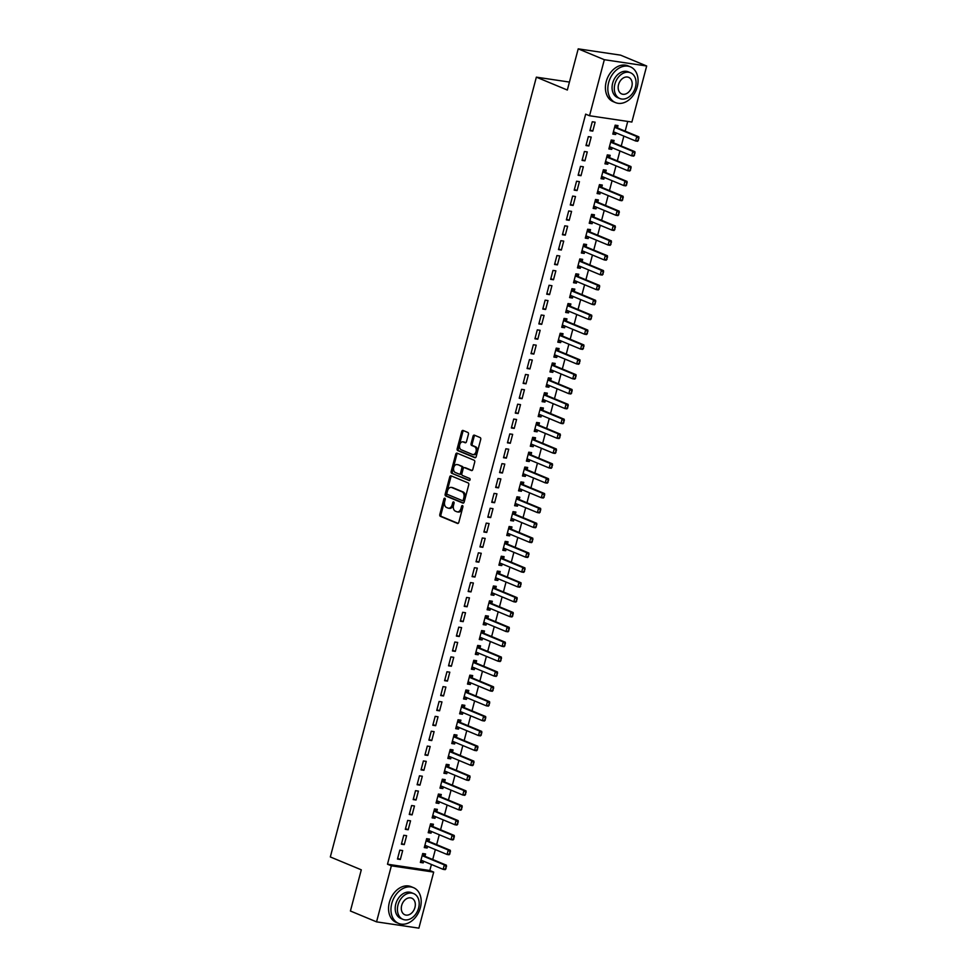 <?xml version="1.0" encoding="UTF-8"?>
<svg xmlns="http://www.w3.org/2000/svg" width="977" height="977" viewBox="0 0 977 977"><rect width="100%" height="100%" fill="white"/><g stroke="black" fill="none" stroke-linecap="round" stroke-linejoin="round"><path stroke-width="1.47" d="M444.84 498.221A1.062 0.708 -81.6 0 0 443.9 498.966L439.809 514.476A1.527 1.014 -81.6 0 0 440.371 516.332L457.468 523.44A1.527 1.014 -81.6 0 0 458.811 522.365L462.903 506.868A1.062 0.708 -81.6 0 0 461.571 506.318L461.046 508.321A4.861 3.236 -81.6 0 1 457.285 511.875A4.861 3.236 -81.6 0 1 456.772 511.728L455.343 511.13A4.861 3.236 -81.6 0 1 453.536 505.207L454.073 503.192A1.062 0.708 -81.6 0 0 452.742 502.642L452.204 504.645A4.861 3.236 -81.6 0 1 448.455 508.199A4.861 3.236 -81.6 0 1 447.93 508.052L446.513 507.466A4.861 3.236 -81.6 0 1 444.706 501.531L445.231 499.528A1.062 0.708 -81.6 0 0 444.84 498.221M445.231 498.722A1.062 0.708 -81.6 0 0 445.048 499.137L440.957 514.647A1.527 1.014 -81.6 0 0 441.519 516.503L458.103 523.391M462.903 506.074A1.062 0.708 -81.6 0 0 462.719 506.489L462.182 508.492L461.046 508.321M454.061 502.398A1.062 0.708 -81.6 0 0 453.878 502.813L453.352 504.816L452.204 504.645M468.423 434.313A1.527 1.014 -81.6 0 0 467.861 432.457L463.061 430.466A1.527 1.014 -81.6 0 0 461.718 431.529L457.175 448.748A1.527 1.014 -81.6 0 0 457.737 450.592L474.834 457.7A1.527 1.014 -81.6 0 0 476.178 456.638L480.721 439.418A1.527 1.014 -81.6 0 0 480.159 437.574L474.358 435.156A1.527 1.014 -81.6 0 0 473.027 436.218L471.085 443.595A1.527 1.014 -81.6 0 0 471.647 445.451L474.517 446.636A4.067 2.711 -81.6 0 1 476.104 451.276A4.067 2.711 -81.6 0 1 472.892 454.574A4.067 2.711 -81.6 0 1 472.453 454.452L461.205 449.762A4.067 2.711 -81.6 0 1 459.617 445.133A4.067 2.711 -81.6 0 1 462.829 441.836A4.067 2.711 -81.6 0 1 463.257 441.958L465.137 442.74A1.527 1.014 -81.6 0 0 466.469 441.677L468.423 434.313M589.534 115.75L604.336 59.707L646.676 65.996L631.875 122.04L589.534 115.75L585.663 114.138L387.49 864.218L391.362 865.817L433.69 872.107L418.889 928.15L376.548 921.861L391.362 865.817M376.548 921.861L350.413 911.004L361.295 869.823L330.324 856.951L536.361 77.159L567.332 90.031L578.213 48.85L604.336 59.707M451.069 475.836A1.527 1.014 -81.6 0 0 449.738 476.898L445.182 494.118A1.527 1.014 -81.6 0 0 445.744 495.974L462.854 503.082A1.527 1.014 -81.6 0 0 464.185 502.019L468.74 484.8A1.527 1.014 -81.6 0 0 468.166 482.943L451.069 475.836M451.179 471.427L455.734 454.22A1.527 1.014 -81.6 0 1 457.065 453.145L474.163 460.252A1.527 1.014 -81.6 0 1 474.724 462.109L472.783 469.485A1.527 1.014 -81.6 0 1 471.451 470.548L464.515 467.665A1.527 1.014 -81.6 0 0 463.171 468.728L461.889 473.613A1.527 1.014 -81.6 0 0 462.451 475.469L469.668 478.474A1.062 0.708 -81.6 0 1 469.131 480.513L451.74 473.283A1.527 1.014 -81.6 0 1 451.179 471.427L452.327 471.598L456.87 454.378L455.734 454.22M569.432 82.068L536.361 77.159M585.98 145.549L588.85 145.976L591.207 137.061L588.337 136.633L585.98 145.549M613.471 142.764L614.081 140.456L611.223 140.029L608.866 148.944L611.736 149.371L612.164 147.735M578.128 175.274L580.997 175.701L583.342 166.786L580.485 166.359L578.128 175.274M605.618 172.502L606.228 170.181L603.371 169.754L601.014 178.681L603.871 179.096L604.311 177.46M570.275 205.011L573.133 205.439L575.49 196.511L572.632 196.084L570.275 205.011M597.765 202.227L598.376 199.919L595.518 199.491L593.161 208.406L596.019 208.834L596.458 207.197M562.422 234.736L565.28 235.164L567.637 226.249L564.779 225.821L562.422 234.736M589.913 231.952L590.523 229.644L587.665 229.216L585.308 238.132L588.166 238.559L588.594 236.922M554.57 264.462L557.427 264.889L559.784 255.974L556.927 255.547L554.57 264.462M602.992 274.342L603.236 272.058L602.296 275.062L600.232 274.757L601.417 270.299L603.481 270.605L582.182 261.751A1.551 1.026 98.4 0 1 581.901 261.555L579.776 258.99L577.456 267.869L580.314 268.284L580.741 266.648M582.06 261.689L582.671 259.369L579.813 258.942M546.717 294.199L549.575 294.627L551.932 285.699L549.074 285.272L546.717 294.199M574.207 291.415L574.818 289.107L571.948 288.679L569.591 297.594L572.461 298.022L572.888 296.385M538.852 323.924L541.722 324.352L544.079 315.437L541.209 315.009L538.852 323.924M566.342 321.14L566.953 318.832L564.095 318.404L561.738 327.319L564.596 327.747L565.036 326.11M531 353.65L533.857 354.077L536.214 345.162L533.357 344.734L531 353.65M558.49 350.877L559.1 348.557L556.243 348.13L553.886 357.057L556.743 357.484L557.183 355.836M523.147 383.387L526.005 383.814L528.362 374.887L525.504 374.46L523.147 383.387M550.637 380.603L551.248 378.294L548.39 377.867L546.033 386.782L548.891 387.21L549.33 385.573M515.294 413.112L518.152 413.54L520.509 404.625L517.651 404.197L515.294 413.112M542.785 410.328L543.395 408.02L540.537 407.592L538.18 416.507L541.038 416.935L541.466 415.298M507.442 442.837L510.299 443.265L512.656 434.35L509.799 433.922L507.442 442.837M534.932 440.065L535.543 437.745L532.673 437.317L530.316 446.245L533.186 446.672L533.613 445.023M499.577 472.575L502.447 473.002L504.804 464.075L501.934 463.648L499.577 472.575M527.067 469.79L527.678 467.482L524.82 467.055L522.463 475.97L525.333 476.397L525.76 474.761M491.724 502.3L494.594 502.728L496.939 493.812L494.081 493.385L491.724 502.3M540.159 512.18L540.403 509.896L539.463 512.901L537.399 512.583L538.571 508.125L540.635 508.431L519.337 499.589A1.551 1.026 98.4 0 1 519.068 499.394L516.943 496.829L514.61 505.695L517.468 506.123L517.908 504.486M519.214 499.516L519.825 497.208L516.967 496.78M483.871 532.025L486.729 532.453L489.086 523.538L486.228 523.11L483.871 532.025M511.362 529.253L511.972 526.933L509.115 526.505L506.758 535.433L509.615 535.86L510.055 534.211M476.019 561.763L478.877 562.19L481.234 553.263L478.376 552.835L476.019 561.763M503.509 558.978L504.12 556.67L501.262 556.243L498.905 565.158L501.763 565.585L502.19 563.949M468.166 591.488L471.024 591.915L473.381 583L470.523 582.573L468.166 591.488M495.657 588.704L496.267 586.395L493.409 585.968L491.052 594.883L493.91 595.311L494.338 593.674M460.314 621.213L463.171 621.641L465.528 612.726L462.671 612.298L460.314 621.213M487.804 618.441L488.415 616.121L485.545 615.693L483.188 624.621L486.058 625.048L486.485 623.399M452.449 650.951L455.319 651.378L457.676 642.451L454.806 642.023L452.449 650.951M479.939 648.166L480.55 645.858L477.692 645.431L475.335 654.346L478.193 654.773L478.632 653.137M444.596 680.676L447.454 681.103L449.811 672.188L446.953 671.761L444.596 680.676M472.086 677.891L472.697 675.583L469.839 675.156L467.482 684.071L470.34 684.498L470.78 682.862M436.743 710.401L439.601 710.829L441.958 701.913L439.1 701.486L436.743 710.401M464.234 707.629L464.844 705.309L461.987 704.881L459.63 713.808L462.487 714.236L462.927 712.587M428.891 740.139L431.749 740.566L434.106 731.639L431.248 731.223L428.891 740.139M477.313 750.006L477.558 747.735L476.617 750.727L474.566 750.421L475.738 745.964L477.802 746.269L456.503 737.415A1.551 1.026 98.4 0 1 456.235 737.232L454.097 734.667L451.777 743.534L454.635 743.961L455.062 742.325M456.381 737.354L456.992 735.046L454.134 734.619M421.038 769.864L423.896 770.291L426.253 761.376L423.395 760.949L421.038 769.864M448.528 767.079L449.139 764.771L446.269 764.344L443.924 773.259L446.782 773.686L447.21 772.05M413.186 799.589L416.043 800.016L418.4 791.101L415.53 790.674L413.186 799.589M440.664 796.817L441.286 794.496L438.417 794.069L436.06 802.996L438.929 803.424L439.357 801.775M405.321 829.326L408.191 829.754L410.548 820.827L407.678 820.411L405.321 829.326M432.811 826.542L433.422 824.234L430.564 823.806L428.207 832.722L431.065 833.149L431.504 831.512M397.468 859.052L400.326 859.479L402.683 850.564L399.825 850.137L397.468 859.052M424.958 856.267L425.569 853.959L422.711 853.532L420.354 862.447L423.212 862.874L423.652 861.238M387.49 864.218L429.819 870.507L431.419 864.474M432.726 859.516L435.339 849.599M436.646 844.653L439.271 834.737M440.578 829.778L443.192 819.874M444.511 814.916L447.124 805.011M448.431 800.053L451.056 790.149M452.363 785.19L454.977 775.274M456.283 770.328L458.909 760.411M460.216 755.465L462.829 745.549M464.148 740.59L466.762 730.686M468.068 725.728L470.694 715.823M472.001 710.865L474.614 700.961M475.921 696.003L478.547 686.086M479.854 681.14L482.467 671.223M483.786 666.277L486.399 656.361M487.706 651.403L490.332 641.498M491.639 636.54L494.252 626.636M495.559 621.677L498.185 611.773M499.491 606.815L502.105 596.898M503.424 591.952L506.037 582.036M507.344 577.089L509.957 567.173M511.276 562.215L513.89 552.31M515.197 547.352L517.822 537.448M519.129 532.489L521.742 522.585M523.049 517.627L525.675 507.71M526.982 502.764L529.595 492.848M530.914 487.902L533.527 477.985M534.834 473.027L537.46 463.122M538.767 458.164L541.38 448.26M542.687 443.302L545.313 433.397M546.619 428.439L549.233 418.522M550.552 413.576L553.165 403.66M554.472 398.714L557.098 388.797M558.404 383.839L561.018 373.935M562.325 368.976L564.95 359.072M566.257 354.114L568.87 344.209M570.189 339.251L572.803 329.334M574.11 324.388L576.735 314.472M578.042 309.526L580.656 299.609M581.962 294.651L584.588 284.747M585.895 279.788L588.508 269.884M589.815 264.926L592.441 255.021M593.747 250.063L596.361 240.147M597.68 235.201L600.293 225.284M601.6 220.338L604.226 210.421M605.532 205.463L608.146 195.559M609.453 190.6L612.078 180.696M613.385 175.738L615.998 165.834M617.317 160.875L619.931 150.959M621.238 146.013L623.863 136.096M625.17 131.138L627.735 121.429M428.891 841.405L429.501 839.096L426.644 838.669L424.287 847.584L427.144 848.012L427.572 846.375M401.4 844.189L404.258 844.616L406.615 835.689L403.757 835.274L401.4 844.189M436.743 811.679L437.354 809.359L434.496 808.944L432.139 817.859L434.997 818.286L435.424 816.65M409.253 814.464L412.111 814.879L414.468 805.964L411.61 805.537L409.253 814.464M444.596 781.942L445.207 779.634L442.349 779.206L439.992 788.134L442.85 788.549L443.289 786.912M417.106 784.726L419.963 785.154L422.32 776.239L419.463 775.811L417.106 784.726M452.449 752.217L453.059 749.909L450.202 749.481L447.845 758.396L450.702 758.824L451.142 757.187M424.958 755.001L427.828 755.429L430.173 746.501L427.315 746.086L424.958 755.001M460.301 722.491L460.912 720.171L458.054 719.756L455.697 728.671L458.567 729.098L458.995 727.462M432.811 725.276L435.681 725.691L438.038 716.776L435.168 716.349L432.811 725.276M468.166 692.754L468.777 690.446L465.907 690.018L463.55 698.946L466.42 699.361L466.847 697.725M440.676 695.539L443.534 695.966L445.891 687.051L443.033 686.623L440.676 695.539M476.019 663.029L476.629 660.721L473.772 660.293L471.415 669.208L474.272 669.636L474.7 667.999M448.528 665.813L451.386 666.241L453.743 657.313L450.885 656.898L448.528 665.813M504.804 645.956L505.048 643.672L504.108 646.676L502.056 646.371L503.228 641.913L505.292 642.219L483.994 633.365A1.551 1.026 98.4 0 1 483.725 633.181L481.6 630.617L479.267 639.483L482.125 639.911L482.553 638.274M483.871 633.304L484.482 630.983L481.624 630.568M456.381 636.088L459.239 636.503L461.596 627.588L458.738 627.161L456.381 636.088M512.656 616.231L512.913 613.947L511.96 616.951L509.909 616.646L511.081 612.188L513.145 612.494L491.846 603.639A1.551 1.026 98.4 0 1 491.578 603.444L489.453 600.879L487.12 609.758L489.978 610.173L490.417 608.537M491.724 603.566L492.335 601.258L489.477 600.831M464.234 606.351L467.091 606.778L469.448 597.863L466.591 597.435L464.234 606.351M499.577 573.841L500.187 571.533L497.33 571.105L494.973 580.02L497.83 580.448L498.27 578.811M472.086 576.625L474.956 577.053L477.313 568.125L474.443 567.71L472.086 576.625M507.429 544.116L508.052 541.795L505.182 541.38L502.825 550.295L505.695 550.723L506.123 549.086M479.951 546.9L482.809 547.315L485.166 538.4L482.296 537.973L479.951 546.9M515.294 514.378L515.905 512.07L513.035 511.643L510.69 520.57L513.548 520.985L513.975 519.349M487.804 517.163L490.662 517.59L493.019 508.675L490.161 508.248L487.804 517.163M523.147 484.653L523.757 482.345L520.9 481.917L518.543 490.833L521.4 491.26L521.828 489.624M495.657 487.438L498.514 487.865L500.871 478.938L498.014 478.522L495.657 487.438M531 454.928L531.61 452.607L528.752 452.192L526.395 461.107L529.253 461.535L529.693 459.898M503.509 457.712L506.367 458.128L508.724 449.212L505.866 448.785L503.509 457.712M538.852 425.19L539.463 422.882L536.605 422.455L534.248 431.382L537.106 431.797L537.545 430.161M511.362 427.975L514.22 428.402L516.577 419.487L513.719 419.06L511.362 427.975M567.649 408.117L567.893 405.846L566.953 408.838L564.889 408.533L566.074 404.075L568.125 404.38L546.839 395.538A1.551 1.026 98.4 0 1 546.558 395.343L544.433 392.778L542.101 401.645L544.958 402.072L545.398 400.436M546.705 395.465L547.315 393.157L544.458 392.73M519.214 398.25L522.084 398.677L524.441 389.75L521.571 389.334L519.214 398.25M554.57 365.74L555.18 363.42L552.31 363.004L549.953 371.919L552.823 372.347L553.251 370.71M527.079 368.524L529.937 368.94L532.294 360.024L529.436 359.597L527.079 368.524M562.422 336.003L563.033 333.694L560.175 333.267L557.818 342.194L560.676 342.609L561.103 340.973M534.932 338.787L537.79 339.214L540.147 330.299L537.289 329.872L534.932 338.787M570.275 306.277L570.886 303.969L568.028 303.542L565.671 312.457L568.529 312.884L568.956 311.248M542.785 309.062L545.642 309.489L547.999 300.562L545.142 300.147L542.785 309.062M578.128 276.552L578.738 274.232L575.88 273.816L573.523 282.732L576.381 283.159L576.821 281.523M550.637 279.337L553.495 279.752L555.852 270.837L552.994 270.409L550.637 279.337M585.98 246.815L586.591 244.506L583.733 244.079L581.376 253.006L584.234 253.422L584.673 251.785M558.49 249.599L561.36 250.027L563.717 241.111L560.847 240.684L558.49 249.599M593.833 217.089L594.456 214.781L591.586 214.354L589.229 223.269L592.099 223.696L592.526 222.06M566.355 219.874L569.212 220.301L571.569 211.374L568.699 210.959L566.355 219.874M601.698 187.364L602.308 185.044L599.438 184.629L597.094 193.544L599.951 193.971L600.379 192.335M574.207 190.149L577.065 190.564L579.422 181.649L576.564 181.221L574.207 190.149M609.55 157.627L610.161 155.319L607.303 154.891L604.946 163.818L607.804 164.234L608.231 162.597M582.06 160.411L584.918 160.839L587.275 151.923L584.417 151.496L582.06 160.411M617.403 127.902L618.014 125.593L615.156 125.166L612.799 134.081L615.657 134.508L616.096 132.872M589.913 130.686L592.77 131.113L595.127 122.186L592.27 121.771L589.913 130.686M578.213 48.85L620.542 55.139L646.676 65.996M429.819 870.507L433.69 872.107M423.212 862.874L420.537 861.763M400.326 859.479L397.651 858.368M427.144 848.012L424.458 846.9M404.258 844.616L401.584 843.505M431.065 833.149L428.39 832.038M408.191 829.754L405.504 828.63M434.997 818.286L432.322 817.175M412.111 814.879L409.436 813.768M438.929 803.424L436.243 802.3M416.043 800.016L413.356 798.905M442.85 788.549L440.175 787.438M419.963 785.154L417.289 784.043M446.782 773.686L444.095 772.575M423.896 770.291L421.221 769.18M450.702 758.824L448.028 757.712M427.828 755.429L425.142 754.317M454.635 743.961L451.96 742.85M431.749 740.566L429.074 739.442M458.567 729.098L455.88 727.987M435.681 725.691L432.994 724.58M462.487 714.236L459.813 713.112M439.601 710.829L436.927 709.717M466.42 699.361L463.733 698.25M443.534 695.966L440.859 694.855M470.34 684.498L467.665 683.387M447.454 681.103L444.779 679.992M474.272 669.636L471.598 668.524M451.386 666.241L448.712 665.129M478.193 654.773L475.518 653.662M455.319 651.378L452.632 650.255M482.125 639.911L479.451 638.799M459.239 636.503L456.564 635.392M486.058 625.048L483.371 623.924M463.171 621.641L460.485 620.529M489.978 610.173L487.303 609.062M467.091 606.778L464.417 605.667M493.91 595.311L491.223 594.199M471.024 591.915L468.349 590.804M497.83 580.448L495.156 579.337M474.956 577.053L472.27 575.942M501.763 565.585L499.088 564.474M478.877 562.19L476.202 561.067M505.695 550.723L503.008 549.611M482.809 547.315L480.122 546.204M509.615 535.86L506.941 534.737M486.729 532.453L484.055 531.341M513.548 520.985L510.861 519.874M490.662 517.59L487.987 516.479M517.468 506.123L514.794 505.011M494.594 502.728L491.907 501.616M521.4 491.26L518.726 490.149M498.514 487.865L495.84 486.754M525.333 476.397L522.646 475.286M502.447 473.002L499.76 471.879M529.253 461.535L526.579 460.423M506.367 458.128L503.692 457.016M533.186 446.672L530.499 445.549M510.299 443.265L507.625 442.154M537.106 431.797L534.431 430.686M514.22 428.402L511.545 427.291M541.038 416.935L538.364 415.823M518.152 413.54L515.477 412.428M544.958 402.072L542.284 400.961M522.084 398.677L519.398 397.566M548.891 387.21L546.216 386.098M526.005 383.814L523.33 382.691M552.823 372.347L550.136 371.236M529.937 368.94L527.262 367.828M556.743 357.484L554.069 356.361M533.857 354.077L531.183 352.966M560.676 342.609L558.001 341.498M537.79 339.214L535.115 338.103M564.596 327.747L561.922 326.636M541.722 324.352L539.035 323.24M568.529 312.884L565.854 311.773M545.642 309.489L542.968 308.378M572.461 298.022L569.774 296.91M549.575 294.627L546.888 293.503M576.381 283.159L573.707 282.048M553.495 279.752L550.82 278.64M580.314 268.284L577.627 267.173M557.427 264.889L554.753 263.778M584.234 253.422L581.559 252.31M561.36 250.027L558.673 248.915M588.166 238.559L585.492 237.448M565.28 235.164L562.605 234.053M592.099 223.696L589.412 222.585M569.212 220.301L566.526 219.19M596.019 208.834L593.344 207.722M573.133 205.439L570.458 204.315M599.951 193.971L597.265 192.848M577.065 190.564L574.391 189.453M603.871 179.096L601.197 177.985M580.997 175.701L578.311 174.59M607.804 164.234L605.129 163.122M584.918 160.839L582.243 159.727M611.736 149.371L609.05 148.26M588.85 145.976L586.163 144.865M615.657 134.508L612.982 133.397M592.77 131.113L590.096 130.002M449.078 508.223A4.861 3.236 -81.6 0 0 449.603 508.37A4.861 3.236 -81.6 0 0 453.352 504.816M457.92 511.899A4.861 3.236 -81.6 0 0 458.433 512.046A4.861 3.236 -81.6 0 0 462.182 508.492M451.582 476.055A1.527 1.014 -81.6 0 0 450.873 477.069L446.33 494.289A1.527 1.014 -81.6 0 0 446.892 496.145L463.477 503.033M446.941 493.067A1.062 0.708 -81.6 0 0 447.332 494.362L462.341 500.603A1.062 0.708 -81.6 0 0 463.281 499.858L463.843 497.745A4.861 3.236 -81.6 0 0 462.036 491.81L451.777 487.547A4.861 3.236 -81.6 0 0 451.252 487.401A4.861 3.236 -81.6 0 0 447.503 490.955L446.941 493.067M462.573 500.639L463.489 500.774A1.062 0.708 -81.6 0 0 464.429 500.029L463.281 499.858M451.252 487.401L452.4 487.572A4.861 3.236 -81.6 0 1 452.913 487.718L463.171 491.981A4.861 3.236 -81.6 0 1 464.979 497.916L464.429 500.029M457.578 453.365A1.527 1.014 -81.6 0 0 456.87 454.378M472.074 470.499L465.65 467.836A1.527 1.014 -81.6 0 0 465.321 467.788M469.656 480.428L451.74 473.283M457.309 464.673A4.067 2.711 -81.6 0 0 456.882 464.551A4.067 2.711 -81.6 0 0 453.67 467.849A4.067 2.711 -81.6 0 0 455.258 472.477L459.214 474.126A1.527 1.014 -81.6 0 0 460.558 473.063L461.84 468.178A1.527 1.014 -81.6 0 0 461.278 466.322L458.457 464.844A4.067 2.711 -81.6 0 0 458.03 464.722A4.067 2.711 -81.6 0 0 457.578 464.71M459.544 474.175L460.362 474.297A1.527 1.014 -81.6 0 0 461.694 473.234L460.558 473.063M458.457 464.844L462.426 466.493A1.527 1.014 -81.6 0 1 462.988 468.337L461.694 473.234M452.327 471.598A1.527 1.014 -81.6 0 0 452.888 473.454M463.525 441.995A4.067 2.711 -81.6 0 1 463.977 442.007A4.067 2.711 -81.6 0 1 464.405 442.129L465.773 442.703M473.601 454.623A4.067 2.711 -81.6 0 0 474.04 454.732A4.067 2.711 -81.6 0 0 477.252 451.447A4.067 2.711 -81.6 0 0 475.665 446.807L474.517 446.636M474.883 435.376A1.527 1.014 -81.6 0 0 474.175 436.389L472.221 443.766A1.527 1.014 -81.6 0 0 472.795 445.622L475.665 446.807M463.574 430.674A1.527 1.014 -81.6 0 0 462.866 431.7L458.323 448.907A1.527 1.014 -81.6 0 0 458.885 450.763L475.469 457.663M445.891 868.932L446.135 866.648L445.194 869.652L443.143 869.347L444.315 864.877L423.029 856.035A1.551 1.026 98.4 0 1 422.748 855.84L422.235 855.315M446.135 866.648L444.315 864.877L446.379 865.182L425.08 856.341A1.551 1.026 98.4 0 1 424.812 856.145L422.687 853.58M420.879 860.481L421.539 860.444A1.551 1.026 98.4 0 1 421.844 860.493L443.143 869.347L445.549 868.883M420.721 861.018L422.614 860.81M446.489 866.697L446.379 865.182M449.823 854.069L450.067 851.785L449.127 854.777L447.063 854.472L448.248 850.014L426.949 841.173A1.551 1.026 98.4 0 1 426.68 840.977L426.167 840.452M450.067 851.785L448.248 850.014L450.312 850.32L429.013 841.478A1.551 1.026 98.4 0 1 428.732 841.282L426.607 838.718M424.8 845.618L425.459 845.569A1.551 1.026 98.4 0 1 425.777 845.63L447.063 854.472L449.481 854.008M424.653 846.155L426.534 845.948M450.409 851.834L450.312 850.32M453.755 839.194L454 836.923L453.059 839.915L450.995 839.609L452.168 835.152L430.881 826.298A1.551 1.026 98.4 0 1 430.601 826.115L430.1 825.577M454 836.923L452.168 835.152L454.232 835.457L432.945 826.603A1.551 1.026 98.4 0 1 432.664 826.42L430.539 823.855M428.732 830.755L429.392 830.706A1.551 1.026 98.4 0 1 429.697 830.768L450.995 839.609L453.401 839.145M428.573 831.28L430.466 831.085M454.342 836.971L454.232 835.457M420.379 907.67A19.369 14.264 112.6 0 0 413.515 887.666A19.369 14.264 112.6 0 0 391.777 903.432A19.369 14.264 112.6 0 0 398.653 923.436A19.369 14.264 112.6 0 0 420.379 907.67M413.515 887.666L411.097 886.664A19.369 14.264 112.6 0 0 389.359 902.418A19.369 14.264 112.6 0 0 396.235 922.435L398.653 923.436M402.951 919.357L400.729 918.429A13.947 10.271 -67.4 0 1 395.783 904.018A13.947 10.271 -67.4 0 1 411.427 892.673L413.662 893.601A13.947 10.271 112.6 0 0 398.005 904.946A13.947 10.271 112.6 0 0 402.951 919.357A13.947 10.271 112.6 0 0 418.608 908.012A13.947 10.271 112.6 0 0 413.662 893.601M401.669 905.496A8.988 6.619 112.6 0 0 404.857 914.777A8.988 6.619 112.6 0 0 414.944 907.462A8.988 6.619 112.6 0 0 411.757 898.181A8.988 6.619 112.6 0 0 401.669 905.496M637.26 86.843A19.369 14.264 112.6 0 0 630.385 66.839A19.369 14.264 112.6 0 0 608.647 82.605A19.369 14.264 112.6 0 0 615.522 102.609A19.369 14.264 112.6 0 0 637.26 86.843M630.385 66.839L627.967 65.838A19.369 14.264 112.6 0 0 606.228 81.592A19.369 14.264 112.6 0 0 613.104 101.596L615.522 102.609M619.833 98.53L617.598 97.602A13.947 10.271 -67.4 0 1 612.652 83.192A13.947 10.271 -67.4 0 1 628.309 71.846L630.531 72.774A13.947 10.271 112.6 0 0 614.887 84.12A13.947 10.271 112.6 0 0 619.833 98.53A13.947 10.271 112.6 0 0 635.477 87.173A13.947 10.271 112.6 0 0 630.531 72.774M618.539 84.669A8.988 6.619 112.6 0 0 621.726 93.951A8.988 6.619 112.6 0 0 631.814 86.635A8.988 6.619 112.6 0 0 628.626 77.354A8.988 6.619 112.6 0 0 618.539 84.669M457.676 824.332L457.92 822.048L456.98 825.052L454.928 824.747L456.1 820.289L434.802 811.435A1.551 1.026 98.4 0 1 434.533 811.252L434.02 810.715M457.92 822.048L456.1 820.289L458.164 820.595L436.866 811.74A1.551 1.026 98.4 0 1 436.597 811.557L434.472 808.993M432.652 815.893L433.312 815.844A1.551 1.026 98.4 0 1 433.629 815.893L454.928 824.747L457.334 824.283M432.506 816.418L434.386 816.21M458.262 822.109L458.164 820.595M461.608 809.469L461.852 807.185L460.912 810.189L458.848 809.884L460.033 805.427L438.734 796.573A1.551 1.026 98.4 0 1 438.465 796.377L437.952 795.852M461.852 807.185L460.033 805.427L462.084 805.732L440.798 796.878A1.551 1.026 98.4 0 1 440.517 796.682L438.392 794.13M436.585 801.018L437.244 800.981A1.551 1.026 98.4 0 1 437.562 801.03L458.848 809.884L461.266 809.42M436.426 801.555L438.319 801.348M462.194 807.234L462.084 805.732M465.528 794.606L465.773 792.323L464.832 795.327L462.78 795.022L463.953 790.564L442.666 781.71A1.551 1.026 98.4 0 1 442.386 781.515L441.873 780.989M465.773 792.323L463.953 790.564L466.017 790.869L444.718 782.015A1.551 1.026 98.4 0 1 444.45 781.82L442.325 779.255M440.517 786.155L441.177 786.119A1.551 1.026 98.4 0 1 441.482 786.167L462.78 795.022L465.186 794.557M440.358 786.693L442.251 786.485M466.127 792.371L466.017 790.869M469.461 779.744L469.705 777.46L468.765 780.464L466.701 780.159L467.885 775.689L446.587 766.847A1.551 1.026 98.4 0 1 446.318 766.652L445.805 766.127M469.705 777.46L467.885 775.689L469.937 775.994L448.651 767.153A1.551 1.026 98.4 0 1 448.37 766.957L446.245 764.393M444.437 771.293L445.097 771.256A1.551 1.026 98.4 0 1 445.414 771.305L466.701 780.159L469.119 779.683M444.279 771.83L446.171 771.622M470.047 777.509L469.937 775.994M473.381 764.881L473.637 762.597L472.697 765.589L470.633 765.284L471.806 760.827L450.519 751.985A1.551 1.026 98.4 0 1 450.238 751.789L449.738 751.264M473.637 762.597L471.806 760.827L473.869 761.132L452.571 752.29A1.551 1.026 98.4 0 1 452.302 752.095L450.177 749.53M448.37 756.43L449.029 756.381A1.551 1.026 98.4 0 1 449.335 756.442L470.633 765.284L473.039 764.82M448.211 756.967L450.104 756.76M473.979 762.646L473.869 761.132M477.558 747.735L475.738 745.964L454.439 737.11A1.551 1.026 98.4 0 1 454.171 736.927L453.658 736.389M452.29 741.567L452.949 741.519A1.551 1.026 98.4 0 1 453.267 741.58L474.566 750.421L476.971 749.957M452.143 742.093L454.024 741.897M477.9 747.784L477.802 746.269M481.246 735.144L481.49 732.86L480.55 735.864L478.486 735.559L479.67 731.101L458.372 722.247A1.551 1.026 98.4 0 1 458.091 722.064L457.59 721.527M481.49 732.86L479.67 731.101L481.722 731.407L460.436 722.553A1.551 1.026 98.4 0 1 460.155 722.369L458.03 719.805M456.222 726.705L456.882 726.656A1.551 1.026 98.4 0 1 457.199 726.705L478.486 735.559L480.904 735.095M456.064 727.23L457.957 727.022M481.832 732.921L481.722 731.407M485.166 720.281L485.41 717.997L484.47 721.002L482.418 720.696L483.591 716.239L462.304 707.385A1.551 1.026 98.4 0 1 462.023 707.189L461.51 706.664M485.41 717.997L483.591 716.239L485.654 716.544L464.356 707.69A1.551 1.026 98.4 0 1 464.087 707.495L461.962 704.942M460.143 711.83L460.814 711.793A1.551 1.026 98.4 0 1 461.12 711.842L482.418 720.696L484.824 720.232M459.996 712.367L461.889 712.16M485.752 718.046L485.654 716.544M489.098 705.418L489.343 703.135L488.402 706.139L486.338 705.834L487.523 701.376L466.224 692.522A1.551 1.026 98.4 0 1 465.956 692.327L465.443 691.801M489.343 703.135L487.523 701.376L489.575 701.681L468.288 692.827A1.551 1.026 98.4 0 1 468.007 692.632L465.882 690.067M464.075 696.967L464.734 696.931A1.551 1.026 98.4 0 1 465.052 696.98L486.338 705.834L488.756 705.37M463.916 697.505L465.809 697.297M489.685 703.184L489.575 701.681M493.019 690.556L493.275 688.272L492.335 691.276L490.271 690.971L491.443 686.501L470.157 677.659A1.551 1.026 98.4 0 1 469.876 677.464L469.375 676.939M493.275 688.272L491.443 686.501L493.507 686.807L472.209 677.965A1.551 1.026 98.4 0 1 471.94 677.769L469.815 675.205M468.007 682.105L468.667 682.068A1.551 1.026 98.4 0 1 468.972 682.117L490.271 690.971L492.677 690.495M467.849 682.642L469.742 682.434M493.617 688.321L493.507 686.807M496.951 675.681L497.195 673.409L496.255 676.402L494.191 676.096L495.376 671.639L474.077 662.797A1.551 1.026 98.4 0 1 473.808 662.601L473.295 662.076M497.195 673.409L495.376 671.639L497.44 671.944L476.141 663.102A1.551 1.026 98.4 0 1 475.86 662.907L473.735 660.342M471.928 667.242L472.587 667.193A1.551 1.026 98.4 0 1 472.905 667.254L494.191 676.096L496.609 675.632M471.781 667.779L473.662 667.572M497.537 673.458L497.44 671.944M500.883 660.818L501.128 658.547L500.187 661.539L498.123 661.234L499.308 656.776L478.009 647.922A1.551 1.026 98.4 0 1 477.729 647.739L477.228 647.201M501.128 658.547L499.308 656.776L501.36 657.081L480.073 648.227A1.551 1.026 98.4 0 1 479.792 648.044L477.668 645.479M475.86 652.38L476.52 652.331A1.551 1.026 98.4 0 1 476.825 652.392L498.123 661.234L500.529 660.77M475.701 652.905L477.594 652.709M501.47 658.596L501.36 657.081M505.048 643.672L503.228 641.913L481.942 633.059A1.551 1.026 98.4 0 1 481.661 632.864L481.148 632.339M479.78 637.517L480.452 637.468A1.551 1.026 98.4 0 1 480.757 637.517L502.056 646.371L504.462 645.907M479.634 638.042L481.527 637.834M505.39 643.733L505.292 642.219M508.736 631.093L508.98 628.809L508.04 631.814L505.976 631.508L507.161 627.051L485.862 618.197A1.551 1.026 98.4 0 1 485.593 618.001L485.08 617.476M508.98 628.809L507.161 627.051L509.212 627.356L487.926 618.502A1.551 1.026 98.4 0 1 487.645 618.307L485.52 615.754M483.713 622.642L484.372 622.605A1.551 1.026 98.4 0 1 484.69 622.654L505.976 631.508L508.394 631.044M483.554 623.179L485.447 622.972M509.322 628.858L509.212 627.356M512.913 613.947L511.081 612.188L489.795 603.334A1.551 1.026 98.4 0 1 489.514 603.139L489.001 602.614M487.645 607.779L488.305 607.743A1.551 1.026 98.4 0 1 488.61 607.792L509.909 616.646L512.314 616.182M487.486 608.317L489.379 608.109M513.255 613.996L513.145 612.494M516.589 601.368L516.833 599.084L515.893 602.088L513.829 601.783L515.013 597.313L493.715 588.472A1.551 1.026 98.4 0 1 493.446 588.276L492.933 587.751M516.833 599.084L515.013 597.313L517.077 597.619L495.779 588.777A1.551 1.026 98.4 0 1 495.498 588.581L493.373 586.017M491.565 592.917L492.225 592.88A1.551 1.026 98.4 0 1 492.542 592.929L513.829 601.783L516.247 601.307M491.419 593.454L493.3 593.247M517.175 599.133L517.077 597.619M520.521 586.493L520.765 584.222L519.825 587.214L517.761 586.908L518.946 582.451L497.647 573.609A1.551 1.026 98.4 0 1 497.366 573.414L496.866 572.888M520.765 584.222L518.946 582.451L520.997 582.756L499.711 573.914A1.551 1.026 98.4 0 1 499.43 573.719L497.305 571.154M495.498 578.054L496.157 578.005A1.551 1.026 98.4 0 1 496.463 578.066L517.761 586.908L520.167 586.444M495.339 578.592L497.232 578.384M521.107 584.27L520.997 582.756M524.441 571.63L524.686 569.359L523.745 572.351L521.694 572.046L522.866 567.588L501.567 558.734A1.551 1.026 98.4 0 1 501.299 558.551L500.786 558.014M524.686 569.359L522.866 567.588L524.93 567.893L503.631 559.039A1.551 1.026 98.4 0 1 503.363 558.856L501.238 556.292M499.418 563.192L500.077 563.143A1.551 1.026 98.4 0 1 500.395 563.204L521.694 572.046L524.099 571.582M499.271 563.717L501.164 563.509M525.028 569.408L524.93 567.893M528.374 556.768L528.618 554.484L527.678 557.488L525.614 557.183L526.798 552.726L505.5 543.871A1.551 1.026 98.4 0 1 505.231 543.676L504.718 543.151M528.618 554.484L526.798 552.726L528.85 553.031L507.564 544.177A1.551 1.026 98.4 0 1 507.283 543.994L505.158 541.429M503.35 548.329L504.01 548.28A1.551 1.026 98.4 0 1 504.327 548.329L525.614 557.183L528.032 556.719M503.192 548.854L505.085 548.647M528.96 554.545L528.85 553.031M532.294 541.905L532.538 539.622L531.598 542.626L529.546 542.32L530.719 537.863L509.432 529.009A1.551 1.026 98.4 0 1 509.151 528.813L508.638 528.288M532.538 539.622L530.719 537.863L532.783 538.168L511.484 529.314A1.551 1.026 98.4 0 1 511.215 529.119L509.09 526.566M507.283 533.454L507.942 533.418A1.551 1.026 98.4 0 1 508.248 533.466L529.546 542.32L531.952 541.856M507.124 533.992L509.017 533.784M532.892 539.67L532.783 538.168M536.226 527.043L536.471 524.759L535.53 527.763L533.466 527.458L534.651 523L513.352 514.146A1.551 1.026 98.4 0 1 513.084 513.951L512.571 513.426M536.471 524.759L534.651 523L536.715 523.306L515.416 514.452A1.551 1.026 98.4 0 1 515.135 514.256L513.01 511.692M511.203 518.592L511.863 518.555A1.551 1.026 98.4 0 1 512.18 518.604L533.466 527.458L535.885 526.994M511.056 519.129L512.937 518.921M536.813 524.808L536.715 523.306M540.403 509.896L538.571 508.125L517.285 499.284A1.551 1.026 98.4 0 1 517.004 499.088L516.503 498.563M515.135 503.729L515.795 503.692A1.551 1.026 98.4 0 1 516.1 503.741L537.399 512.583L539.805 512.119M514.977 504.266L516.87 504.059M540.745 509.945L540.635 508.431M544.079 497.305L544.323 495.034L543.383 498.026L541.331 497.72L542.504 493.263L521.205 484.421A1.551 1.026 98.4 0 1 520.936 484.226L520.423 483.7M544.323 495.034L542.504 493.263L544.568 493.568L523.269 484.726A1.551 1.026 98.4 0 1 523 484.531L520.863 481.966M519.056 488.866L519.715 488.818A1.551 1.026 98.4 0 1 520.033 488.879L541.331 497.72L543.737 497.256M518.909 489.404L520.79 489.196M544.665 495.083L544.568 493.568M548.012 482.443L548.256 480.171L547.315 483.163L545.251 482.858L546.436 478.4L525.137 469.546A1.551 1.026 98.4 0 1 524.869 469.363L524.356 468.826M548.256 480.171L546.436 478.4L548.488 478.706L527.201 469.852A1.551 1.026 98.4 0 1 526.921 469.668L524.796 467.104M522.988 474.004L523.648 473.955A1.551 1.026 98.4 0 1 523.965 474.004L545.251 482.858L547.67 482.394M522.829 474.529L524.722 474.321M548.598 480.22L548.488 478.706M551.932 467.58L552.176 465.296L551.236 468.301L549.184 467.995L550.356 463.538L529.07 454.684A1.551 1.026 98.4 0 1 528.789 454.488L528.276 453.963M552.176 465.296L550.356 463.538L552.42 463.843L531.122 454.989A1.551 1.026 98.4 0 1 530.853 454.806L528.728 452.241M526.921 459.141L527.58 459.092A1.551 1.026 98.4 0 1 527.885 459.141L549.184 467.995L551.59 467.531M526.762 459.666L528.655 459.459M552.53 465.357L552.42 463.843M555.864 452.717L556.108 450.434L555.168 453.438L553.104 453.133L554.289 448.675L532.99 439.821A1.551 1.026 98.4 0 1 532.721 439.626L532.209 439.1M556.108 450.434L554.289 448.675L556.34 448.98L535.054 440.126A1.551 1.026 98.4 0 1 534.773 439.931L532.648 437.378M530.841 444.266L531.5 444.23A1.551 1.026 98.4 0 1 531.818 444.279L553.104 453.133L555.522 452.669M530.682 444.804L532.575 444.596M556.45 450.482L556.34 448.98M559.784 437.855L560.041 435.571L559.1 438.575L557.037 438.27L558.209 433.8L536.923 424.958A1.551 1.026 98.4 0 1 536.642 424.763L536.141 424.238M560.041 435.571L558.209 433.8L560.273 434.118L538.974 425.264A1.551 1.026 98.4 0 1 538.706 425.068L536.581 422.504M534.773 429.404L535.433 429.367A1.551 1.026 98.4 0 1 535.738 429.416L557.037 438.27L559.442 437.806M534.614 429.941L536.507 429.733M560.383 435.62L560.273 434.118M563.717 422.992L563.961 420.708L563.021 423.713L560.969 423.395L562.141 418.938L540.843 410.096A1.551 1.026 98.4 0 1 540.574 409.9L540.061 409.375M563.961 420.708L562.141 418.938L564.205 419.243L542.907 410.401A1.551 1.026 98.4 0 1 542.638 410.206L540.501 407.641M538.693 414.541L539.353 414.504A1.551 1.026 98.4 0 1 539.67 414.553L560.969 423.395L563.375 422.931M538.547 415.078L540.428 414.871M564.303 420.757L564.205 419.243M567.893 405.846L566.074 404.075L544.775 395.233A1.551 1.026 98.4 0 1 544.494 395.038L543.994 394.5M542.626 399.678L543.285 399.63A1.551 1.026 98.4 0 1 543.591 399.691L564.889 408.533L567.307 408.068M542.467 400.216L544.36 400.008M568.235 405.895L568.125 404.38M571.569 393.255L571.814 390.983L570.873 393.975L568.822 393.67L569.994 389.212L548.708 380.358A1.551 1.026 98.4 0 1 548.427 380.175L547.914 379.638M571.814 390.983L569.994 389.212L572.058 389.518L550.759 380.664A1.551 1.026 98.4 0 1 550.491 380.48L548.366 377.916M546.546 384.816L547.218 384.767A1.551 1.026 98.4 0 1 547.523 384.816L568.822 393.67L571.227 393.206M546.399 385.341L548.292 385.133M572.156 391.032L572.058 389.518M575.502 378.392L575.746 376.108L574.806 379.113L572.742 378.807L573.926 374.35L552.628 365.496A1.551 1.026 98.4 0 1 552.359 365.3L551.846 364.775M575.746 376.108L573.926 374.35L575.978 374.655L554.692 365.801A1.551 1.026 98.4 0 1 554.411 365.618L552.286 363.053M550.478 369.953L551.138 369.904A1.551 1.026 98.4 0 1 551.455 369.953L572.742 378.807L575.16 378.343M550.32 370.478L552.213 370.271M576.088 376.169L575.978 374.655M579.422 363.529L579.679 361.246L578.738 364.25L576.674 363.945L577.847 359.487L556.56 350.633A1.551 1.026 98.4 0 1 556.279 350.438L555.779 349.913M579.679 361.246L577.847 359.487L579.911 359.792L558.612 350.938A1.551 1.026 98.4 0 1 558.343 350.743L556.218 348.178M554.411 355.078L555.07 355.042A1.551 1.026 98.4 0 1 555.376 355.091L576.674 363.945L579.08 363.481M554.252 355.616L556.145 355.408M580.02 361.295L579.911 359.792M583.354 348.667L583.599 346.383L582.658 349.387L580.594 349.082L581.779 344.612L560.48 335.77A1.551 1.026 98.4 0 1 560.212 335.575L559.699 335.05M583.599 346.383L581.779 344.612L583.843 344.93L562.544 336.076A1.551 1.026 98.4 0 1 562.263 335.88L560.139 333.316M558.331 340.216L558.991 340.179A1.551 1.026 98.4 0 1 559.308 340.228L580.594 349.082L583.013 348.618M558.185 340.753L560.065 340.546M583.941 346.432L583.843 344.93M587.287 333.804L587.531 331.521L586.591 334.525L584.527 334.207L585.712 329.75L564.413 320.908A1.551 1.026 98.4 0 1 564.132 320.712L563.631 320.187M587.531 331.521L585.712 329.75L587.763 330.055L566.477 321.213A1.551 1.026 98.4 0 1 566.196 321.018L564.071 318.453M562.263 325.353L562.923 325.317A1.551 1.026 98.4 0 1 563.228 325.365L584.527 334.207L586.933 333.743M562.105 325.891L563.998 325.683M587.873 331.569L587.763 330.055M591.207 318.929L591.451 316.658L590.511 319.65L588.459 319.345L589.632 314.887L568.345 306.033A1.551 1.026 98.4 0 1 568.064 305.85L567.552 305.312M591.451 316.658L589.632 314.887L591.696 315.192L570.397 306.351A1.551 1.026 98.4 0 1 570.128 306.155L568.003 303.591M566.184 310.491L566.855 310.442A1.551 1.026 98.4 0 1 567.161 310.503L588.459 319.345L590.865 318.881M566.037 311.028L567.93 310.82M591.793 316.707L591.696 315.192M595.14 304.067L595.384 301.795L594.443 304.787L592.38 304.482L593.564 300.024L572.266 291.17A1.551 1.026 98.4 0 1 571.997 290.987L571.484 290.45M595.384 301.795L593.564 300.024L595.616 300.33L574.329 291.476A1.551 1.026 98.4 0 1 574.049 291.293L571.924 288.728M570.116 295.628L570.776 295.579A1.551 1.026 98.4 0 1 571.093 295.628L592.38 304.482L594.798 304.018M569.957 296.153L571.85 295.946M595.726 301.844L595.616 300.33M599.06 289.204L599.304 286.92L598.364 289.925L596.312 289.619L597.484 285.162L576.198 276.308A1.551 1.026 98.4 0 1 575.917 276.112L575.404 275.587M599.304 286.92L597.484 285.162L599.548 285.467L578.25 276.613A1.551 1.026 98.4 0 1 577.981 276.418L575.856 273.865M574.049 280.765L574.708 280.717A1.551 1.026 98.4 0 1 575.013 280.765L596.312 289.619L598.718 289.155M573.89 281.291L575.783 281.083M599.658 286.982L599.548 285.467M603.236 272.058L601.417 270.299L580.118 261.445A1.551 1.026 98.4 0 1 579.85 261.25L579.337 260.725M577.969 265.891L578.628 265.854A1.551 1.026 98.4 0 1 578.946 265.903L600.232 274.757L602.65 274.293M577.822 266.428L579.703 266.22M603.578 272.107L603.481 270.605M606.925 259.479L607.169 257.195L606.228 260.2L604.165 259.894L605.337 255.424L584.051 246.583A1.551 1.026 98.4 0 1 583.77 246.387L583.269 245.862M607.169 257.195L605.337 255.424L607.401 255.742L586.115 246.888A1.551 1.026 98.4 0 1 585.834 246.692L583.709 244.128M581.901 251.028L582.561 250.991A1.551 1.026 98.4 0 1 582.866 251.04L604.165 259.894L606.57 259.43M581.742 251.565L583.635 251.358M607.511 257.244L607.401 255.742M610.845 244.616L611.089 242.333L610.149 245.325L608.097 245.019L609.269 240.562L587.971 231.72A1.551 1.026 98.4 0 1 587.702 231.525L587.189 230.999M611.089 242.333L609.269 240.562L611.333 240.867L590.035 232.025A1.551 1.026 98.4 0 1 589.766 231.83L587.641 229.265M585.821 236.165L586.481 236.129A1.551 1.026 98.4 0 1 586.798 236.178L608.097 245.019L610.503 244.555M585.675 236.703L587.568 236.495M611.431 242.381L611.333 240.867M614.777 229.742L615.021 227.47L614.081 230.462L612.017 230.157L613.202 225.699L591.903 216.845A1.551 1.026 98.4 0 1 591.635 216.662L591.122 216.125M615.021 227.47L613.202 225.699L615.254 226.005L593.967 217.163A1.551 1.026 98.4 0 1 593.686 216.967L591.561 214.403M589.754 221.303L590.413 221.254A1.551 1.026 98.4 0 1 590.731 221.315L612.017 230.157L614.435 229.693M589.595 221.84L591.488 221.632M615.363 227.519L615.254 226.005M618.697 214.879L618.942 212.607L618.001 215.599L615.95 215.294L617.122 210.837L595.836 201.983A1.551 1.026 98.4 0 1 595.555 201.799L595.042 201.262M618.942 212.607L617.122 210.837L619.186 211.142L597.887 202.288A1.551 1.026 98.4 0 1 597.619 202.105L595.494 199.54M593.686 206.44L594.346 206.391A1.551 1.026 98.4 0 1 594.651 206.44L615.95 215.294L618.356 214.83M593.527 206.965L595.42 206.758M619.296 212.656L619.186 211.142M622.63 200.016L622.874 197.733L621.934 200.737L619.87 200.432L621.054 195.974L599.756 187.12A1.551 1.026 98.4 0 1 599.487 186.925L598.974 186.399M622.874 197.733L621.054 195.974L623.106 196.279L601.82 187.425A1.551 1.026 98.4 0 1 601.539 187.23L599.414 184.677M597.606 191.577L598.266 191.529A1.551 1.026 98.4 0 1 598.583 191.577L619.87 200.432L622.288 199.967M597.448 192.103L599.341 191.895M623.216 197.794L623.106 196.279M626.55 185.154L626.807 182.87L625.866 185.874L623.802 185.569L624.975 181.111L603.688 172.257A1.551 1.026 98.4 0 1 603.407 172.062L602.907 171.537M626.807 182.87L624.975 181.111L627.039 181.417L605.74 172.563A1.551 1.026 98.4 0 1 605.471 172.367L603.346 169.803M601.539 176.703L602.198 176.666A1.551 1.026 98.4 0 1 602.504 176.715L623.802 185.569L626.208 185.105M601.38 177.24L603.273 177.032M627.149 182.919L627.039 181.417M630.483 170.291L630.727 168.007L629.786 171.012L627.735 170.706L628.907 166.237L607.609 157.395A1.551 1.026 98.4 0 1 607.34 157.199L606.827 156.674M630.727 168.007L628.907 166.237L630.971 166.554L609.672 157.7A1.551 1.026 98.4 0 1 609.404 157.505L607.267 154.94M605.459 161.84L606.119 161.803A1.551 1.026 98.4 0 1 606.436 161.852L627.735 170.706L630.141 170.242M605.313 162.377L607.193 162.17M631.069 168.056L630.971 166.554M634.415 155.428L634.659 153.145L633.719 156.137L631.655 155.831L632.84 151.374L611.541 142.532A1.551 1.026 98.4 0 1 611.26 142.337L610.759 141.812M634.659 153.145L632.84 151.374L634.891 151.679L613.605 142.837A1.551 1.026 98.4 0 1 613.324 142.642L611.199 140.077M609.392 146.977L610.051 146.941A1.551 1.026 98.4 0 1 610.369 146.99L631.655 155.831L634.073 155.367M609.233 147.515L611.126 147.307M635.001 153.194L634.891 151.679M638.335 140.554L638.579 138.282L637.639 141.274L635.587 140.969L636.76 136.511L615.473 127.657A1.551 1.026 98.4 0 1 615.192 127.474L614.68 126.937M638.579 138.282L636.76 136.511L638.824 136.817L617.525 127.975A1.551 1.026 98.4 0 1 617.256 127.779L615.131 125.215M613.324 132.115L613.983 132.066A1.551 1.026 98.4 0 1 614.289 132.127L635.587 140.969L637.993 140.505M613.165 132.652L615.058 132.445M638.921 138.331L638.824 136.817M445.048 499.137L443.9 498.966M462.719 506.489L461.571 506.318M453.878 502.813L452.742 502.642M441.519 516.503L440.371 516.332M440.957 514.647L439.809 514.476M446.892 496.145L445.744 495.974M446.33 494.289L445.182 494.118M450.873 477.069L449.738 476.898M464.979 497.916L463.843 497.745M463.171 491.981L462.036 491.81M452.913 487.718L451.777 487.547M465.65 467.836L464.515 467.665M462.988 468.337L461.84 468.178M462.426 466.493L461.278 466.322M464.405 442.129L463.257 441.958M472.795 445.622L471.647 445.451M472.221 443.766L471.085 443.595M474.175 436.389L473.027 436.218M458.885 450.763L457.737 450.592M458.323 448.907L457.175 448.748M462.866 431.7L461.718 431.529M424.812 856.145L422.748 855.84M425.08 856.341L423.029 856.035M428.732 841.282L426.68 840.977M429.013 841.478L426.949 841.173M432.664 826.42L430.601 826.115M432.945 826.603L430.881 826.298M436.597 811.557L434.533 811.252M436.866 811.74L434.802 811.435M440.517 796.682L438.465 796.377M440.798 796.878L438.734 796.573M444.45 781.82L442.386 781.515M444.718 782.015L442.666 781.71M448.37 766.957L446.318 766.652M448.651 767.153L446.587 766.847M452.302 752.095L450.238 751.789M452.571 752.29L450.519 751.985M456.235 737.232L454.171 736.927M456.503 737.415L454.439 737.11M460.155 722.369L458.091 722.064M460.436 722.553L458.372 722.247M464.087 707.495L462.023 707.189M464.356 707.69L462.304 707.385M468.007 692.632L465.956 692.327M468.288 692.827L466.224 692.522M471.94 677.769L469.876 677.464M472.209 677.965L470.157 677.659M475.86 662.907L473.808 662.601M476.141 663.102L474.077 662.797M479.792 648.044L477.729 647.739M480.073 648.227L478.009 647.922M483.725 633.181L481.661 632.864M483.994 633.365L481.942 633.059M487.645 618.307L485.593 618.001M487.926 618.502L485.862 618.197M491.578 603.444L489.514 603.139M491.846 603.639L489.795 603.334M495.498 588.581L493.446 588.276M495.779 588.777L493.715 588.472M499.43 573.719L497.366 573.414M499.711 573.914L497.647 573.609M503.363 558.856L501.299 558.551M503.631 559.039L501.567 558.734M507.283 543.994L505.231 543.676M507.564 544.177L505.5 543.871M511.215 529.119L509.151 528.813M511.484 529.314L509.432 529.009M515.135 514.256L513.084 513.951M515.416 514.452L513.352 514.146M519.068 499.394L517.004 499.088M519.337 499.589L517.285 499.284M523 484.531L520.936 484.226M523.269 484.726L521.205 484.421M526.921 469.668L524.869 469.363M527.201 469.852L525.137 469.546M530.853 454.806L528.789 454.488M531.122 454.989L529.07 454.684M534.773 439.931L532.721 439.626M535.054 440.126L532.99 439.821M538.706 425.068L536.642 424.763M538.974 425.264L536.923 424.958M542.638 410.206L540.574 409.9M542.907 410.401L540.843 410.096M546.558 395.343L544.494 395.038M546.839 395.538L544.775 395.233M550.491 380.48L548.427 380.175M550.759 380.664L548.708 380.358M554.411 365.618L552.359 365.3M554.692 365.801L552.628 365.496M558.343 350.743L556.279 350.438M558.612 350.938L556.56 350.633M562.263 335.88L560.212 335.575M562.544 336.076L560.48 335.77M566.196 321.018L564.132 320.712M566.477 321.213L564.413 320.908M570.128 306.155L568.064 305.85M570.397 306.351L568.345 306.033M574.049 291.293L571.997 290.987M574.329 291.476L572.266 291.17M577.981 276.418L575.917 276.112M578.25 276.613L576.198 276.308M581.901 261.555L579.85 261.25M582.182 261.751L580.118 261.445M585.834 246.692L583.77 246.387M586.115 246.888L584.051 246.583M589.766 231.83L587.702 231.525M590.035 232.025L587.971 231.72M593.686 216.967L591.635 216.662M593.967 217.163L591.903 216.845M597.619 202.105L595.555 201.799M597.887 202.288L595.836 201.983M601.539 187.23L599.487 186.925M601.82 187.425L599.756 187.12M605.471 172.367L603.407 172.062M605.74 172.563L603.688 172.257M609.404 157.505L607.34 157.199M609.672 157.7L607.609 157.395M613.324 142.642L611.26 142.337M613.605 142.837L611.541 142.532M617.256 127.779L615.192 127.474M617.525 127.975L615.473 127.657M449.603 508.37L448.455 508.199M458.433 512.046L457.285 511.875M463.599 500.81L462.463 500.639M465.492 467.788L464.344 467.617M458.03 464.722L456.882 464.551M460.521 474.346L459.385 474.175M463.977 442.007L462.829 441.836M474.04 454.732L472.892 454.574"/></g></svg>
